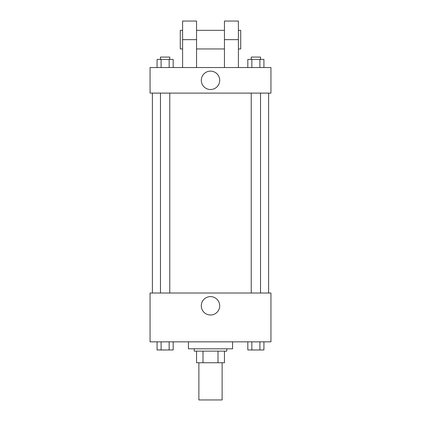 <?xml version="1.0" encoding="UTF-8"?>
<svg xmlns="http://www.w3.org/2000/svg" width="421" height="421" viewBox="0 0 421 421"><rect width="100%" height="100%" fill="white"/><g stroke="black" fill="none" stroke-linecap="round" stroke-linejoin="round"><path stroke-width="0.63" d="M198.875 362.76L198.875 399.95L222.125 399.95L222.125 362.76M217.999 351.135L217.999 362.76L196.554 362.76L196.554 351.135M217.999 362.76L224.446 362.76L224.446 351.135L224.446 362.76M226.772 348.809L226.772 351.135L194.228 351.135L194.228 348.809M203.001 351.135L203.001 362.76M188.419 341.836L188.419 348.809L232.581 348.809L232.581 341.836M270.94 341.836L150.06 341.836L150.06 293.021L270.94 293.021L270.94 341.836M219.694 305.804A9.194 9.194 0 0 1 205.901 313.771A9.194 9.194 0 0 1 205.901 297.842A9.194 9.194 0 0 1 219.694 305.804M268.614 93.109L268.614 293.021M251.226 293.021L251.226 93.109M169.774 93.109L169.774 293.021M270.94 93.109L150.06 93.109L150.06 67.539L270.94 67.539L270.94 93.109L150.06 93.109M263.925 341.836L263.925 349.972L247.822 349.972L247.822 341.836M259.899 341.836L259.899 349.972M251.847 341.836L251.847 349.972M260.525 349.972L251.226 349.993M173.178 341.836L173.178 349.972L157.075 349.972L157.075 341.836M169.153 341.836L169.153 349.972M161.101 341.836L161.101 349.972M169.774 349.972L160.475 349.993M263.925 67.539L263.925 59.403L247.822 59.403L247.822 67.539M259.899 59.403L259.899 67.539M251.847 59.403L251.847 67.539M251.226 59.403L251.226 57.082L260.525 57.082L260.525 59.403M173.178 67.539L173.178 59.403L157.075 59.403L157.075 67.539M169.153 59.403L169.153 67.539M161.101 59.403L161.101 67.539M160.475 59.403L160.475 57.082L169.774 57.082L169.774 59.403M201.306 80.327A9.194 9.194 0 0 1 215.099 72.365A9.194 9.194 0 0 1 215.099 88.289A9.194 9.194 0 0 1 201.306 80.327M224.446 67.539L224.446 39.648L238.397 39.648L238.397 21.05L224.446 21.05L224.446 39.648M224.446 30.349L196.554 30.349M182.603 67.539L182.603 39.648L196.554 39.648L196.554 67.539M196.554 39.648L196.554 21.05L182.603 21.05L182.603 39.648M238.397 67.539L238.397 39.648M238.397 48.947L240.717 48.947L240.717 30.349L238.397 30.349M182.603 30.349L180.283 30.349L180.283 48.947L182.603 48.947M152.386 93.109L152.386 293.021M260.525 293.021L260.525 93.109M160.475 93.109L160.475 293.021M224.446 48.947L196.554 48.947"/></g></svg>
